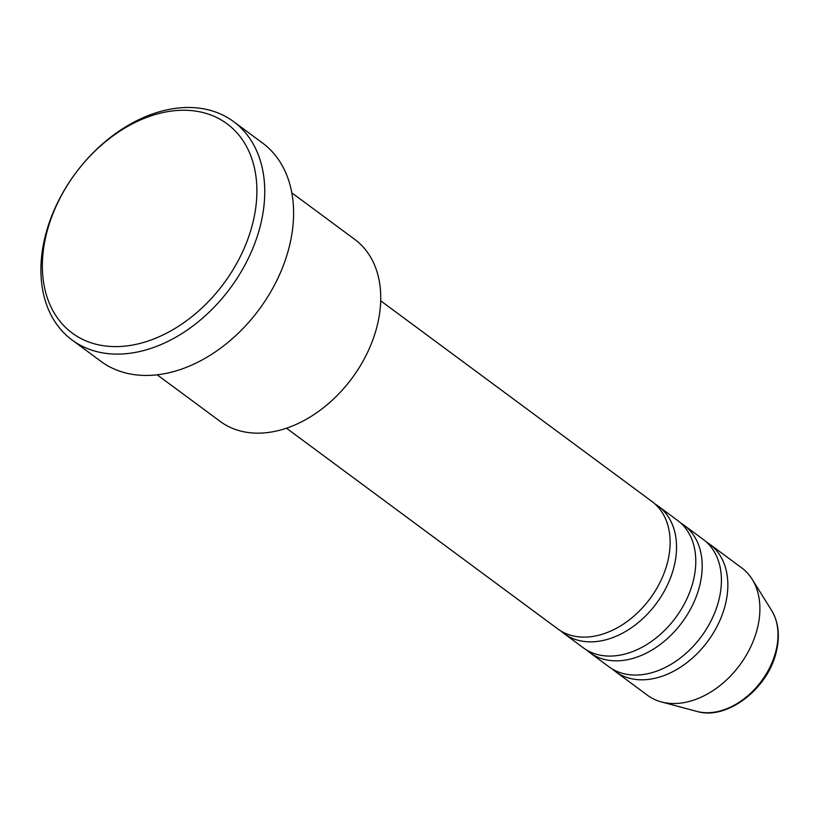 <?xml version="1.0" encoding="UTF-8"?>
<svg xmlns="http://www.w3.org/2000/svg" width="819" height="819" viewBox="0 0 819 819"><rect width="100%" height="100%" fill="white"/><g stroke="black" fill="none" stroke-linecap="round" stroke-linejoin="round"><path stroke-width="1.23" d="M286.466 428.204L557.729 628.879A79.228 56.214 -53.5 0 0 667.352 563.042A79.228 56.214 -53.5 0 0 651.965 501.494L380.702 300.819M561.056 631.091A79.228 56.214 -53.5 0 0 564.137 633.619A79.228 56.214 -53.5 0 0 673.761 567.792A79.228 56.214 -53.5 0 0 658.374 506.234A79.228 56.214 -53.5 0 0 655.057 504.023M564.137 633.619L583.374 647.849A79.228 56.214 -53.5 0 0 692.997 582.022A79.228 56.214 -53.5 0 0 677.61 520.464L658.374 506.234M586.701 650.061A79.228 56.214 -53.5 0 0 589.782 652.6A79.228 56.214 -53.5 0 0 699.416 586.762A79.228 56.214 -53.5 0 0 684.019 525.204A79.228 56.214 -53.5 0 0 680.702 522.993M589.782 652.6L609.019 666.82A79.228 56.214 -53.5 0 0 718.642 600.992A79.228 56.214 -53.5 0 0 703.255 539.434L684.019 525.204M612.346 669.031A79.228 56.214 -53.5 0 0 615.438 671.57A79.228 56.214 -53.5 0 0 725.061 605.732A79.228 56.214 -53.5 0 0 709.674 544.174A79.228 56.214 -53.5 0 0 706.347 541.963M157.197 374.815L220.157 421.396A113.186 80.313 -53.5 0 0 376.771 327.344A113.186 80.313 -53.5 0 0 354.781 239.414L291.82 192.834M252.313 224.918A130.16 92.363 -53.5 0 0 180.61 110.299A130.16 92.363 -53.5 0 0 46.939 231.941A130.16 92.363 -53.5 0 0 118.632 346.56A130.16 92.363 -53.5 0 0 252.313 224.918M45.68 234.469A135.821 96.376 126.5 0 1 233.61 121.611A135.821 96.376 126.5 0 1 259.981 227.129A135.821 96.376 126.5 0 1 72.052 339.987A135.821 96.376 126.5 0 1 45.68 234.469M72.052 339.987L100.911 361.333A135.821 96.376 -53.5 0 0 288.831 248.474A135.821 96.376 -53.5 0 0 262.459 142.956L233.61 121.611M615.438 671.57L647.491 695.28A79.228 56.214 -53.5 0 0 661.435 701.944A79.228 56.214 -53.5 0 0 757.114 629.453A79.228 56.214 -53.5 0 0 752.18 579.279A79.228 56.214 -53.5 0 0 741.727 567.895L709.674 544.174M775.716 651.781A65.192 46.253 -53.5 0 0 771.652 610.503C778.705 622.409 780.169 636.496 776.054 652.753C767.423 689.311 726.535 720.495 696.989 711.435A65.192 46.253 -53.5 0 0 775.716 651.781M771.652 610.503L752.18 579.279M696.989 711.435L661.435 701.944"/></g></svg>
